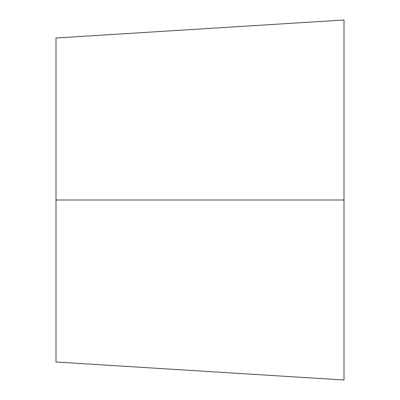 <?xml version="1.0" encoding="UTF-8"?>
<svg xmlns="http://www.w3.org/2000/svg" width="400" height="400" viewBox="0 0 400 400"><rect width="100%" height="100%" fill="white"/><g stroke="black" fill="none" stroke-linecap="round" stroke-linejoin="round"><path stroke-width="0.6" d="M56 200L56 362L56 38L56 200L344 200L344 380L344 200L56 200L56 362L344 380L344 20L344 200L344 20L56 38L56 200"/></g></svg>
